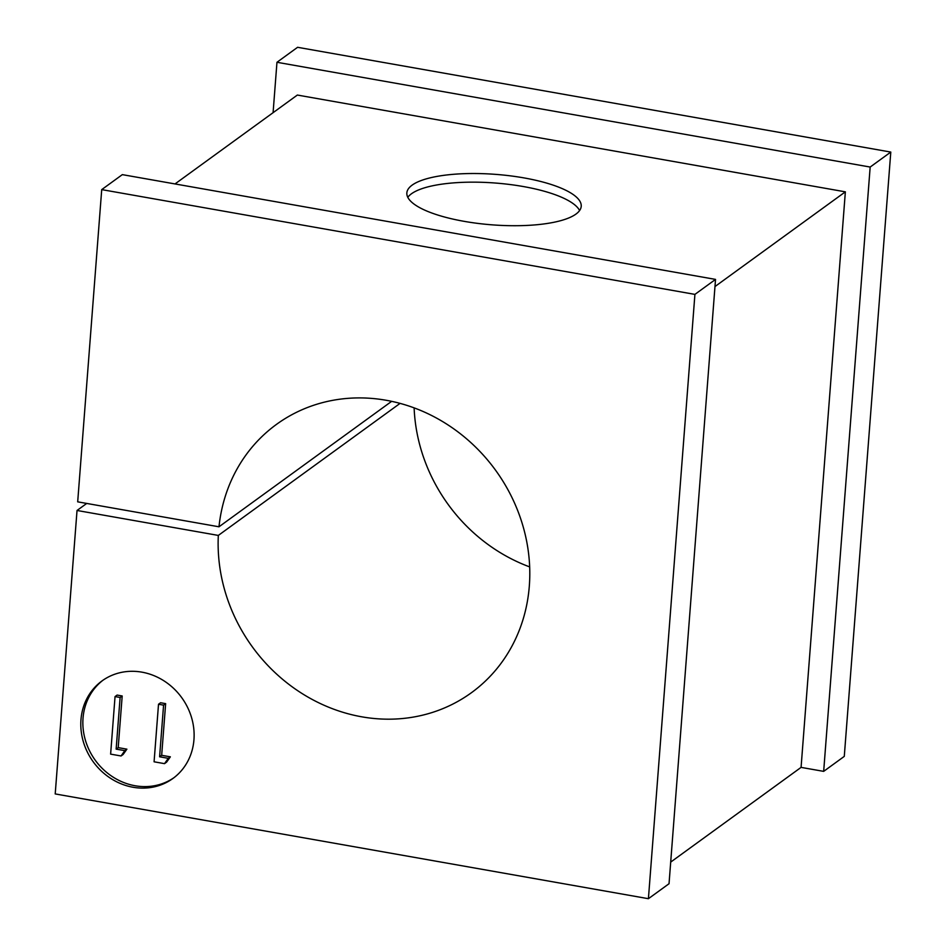 <?xml version="1.0" encoding="UTF-8"?>
<svg xmlns="http://www.w3.org/2000/svg" width="946" height="946" viewBox="0 0 946 946"><rect width="100%" height="100%" fill="white"/><g stroke="black" fill="none" stroke-linecap="round" stroke-linejoin="round"><path stroke-width="1.42" d="M86.713 503.438L77.028 510.473L218.325 535.424A165.834 150.296 -126 0 0 302.968 694.092A165.834 150.296 -126 0 0 471.439 692.708A165.834 150.296 -126 0 0 529.322 585.988A165.834 150.296 -126 0 0 446.843 424.186A165.834 150.296 -126 0 0 276.48 424.387A165.834 150.296 -126 0 0 218.987 526.792L391.656 401.341M80.966 719.717A60.308 54.655 -126 0 0 110.966 778.558A60.308 54.655 -126 0 0 172.905 778.487A60.308 54.655 -126 0 0 193.954 739.677A60.308 54.655 -126 0 0 163.965 680.848A60.308 54.655 -126 0 0 102.014 680.919A60.308 54.655 -126 0 0 80.966 719.717M103.055 680.174A60.308 54.655 -126 0 0 83.023 718.227A60.308 54.655 -126 0 0 112.444 776.678A60.308 54.655 -126 0 0 173.934 777.718M412.113 185.144A87.434 25.294 -175.6 0 1 510.166 175.826A87.434 25.294 -175.6 0 1 581.222 206.323A87.434 25.294 -175.6 0 1 575.948 214.092A87.434 25.294 -175.6 0 1 477.896 223.41A87.434 25.294 -175.6 0 1 406.851 192.913A87.434 25.294 -175.6 0 1 412.113 185.144M579.602 210.544A87.434 25.294 4.4 0 0 502.09 183.63A87.434 25.294 4.4 0 0 411.451 193.788A87.434 25.294 4.4 0 0 407.809 197.324M400.063 403.386L218.325 535.424M218.987 526.792L77.69 501.841L101.719 189.614L122.33 174.632L715.531 279.401L669.035 883.718L648.412 898.7L55.211 793.931L77.028 510.473M273.087 112.68L276.965 62.282L297.588 47.3L890.789 152.07L844.281 756.386L823.67 771.368L870.166 167.052L276.965 62.282M175.01 183.938L297.351 95.049L845.357 191.837L714.987 286.555M670.702 862.102L801.073 767.383L845.357 191.837M801.073 767.383L823.67 771.368M101.719 189.614L694.92 294.383L715.531 279.401M870.166 167.052L890.789 152.07M694.92 294.383L648.412 898.7M414.123 407.88A165.834 150.296 -126 0 0 529.665 566.902M126.894 749.161L123.134 754.47L121.064 755.972L110.623 754.128L115.045 696.575L117.115 695.073L122.188 695.972L118.203 747.624L126.894 749.161L124.837 750.651L121.064 755.972M170.363 756.835L166.591 762.145L164.521 763.647L154.08 761.802L158.514 704.25L160.572 702.748L165.645 703.647L161.671 755.298L170.363 756.835L168.293 758.325L164.521 763.647M158.514 704.25L163.575 705.148L159.602 756.8L161.671 755.298M159.602 756.8L168.293 758.325M163.575 705.148L165.645 703.647M115.045 696.575L120.118 697.474L116.145 749.126L118.203 747.624M116.145 749.126L124.837 750.651M120.118 697.474L122.188 695.972"/></g></svg>
